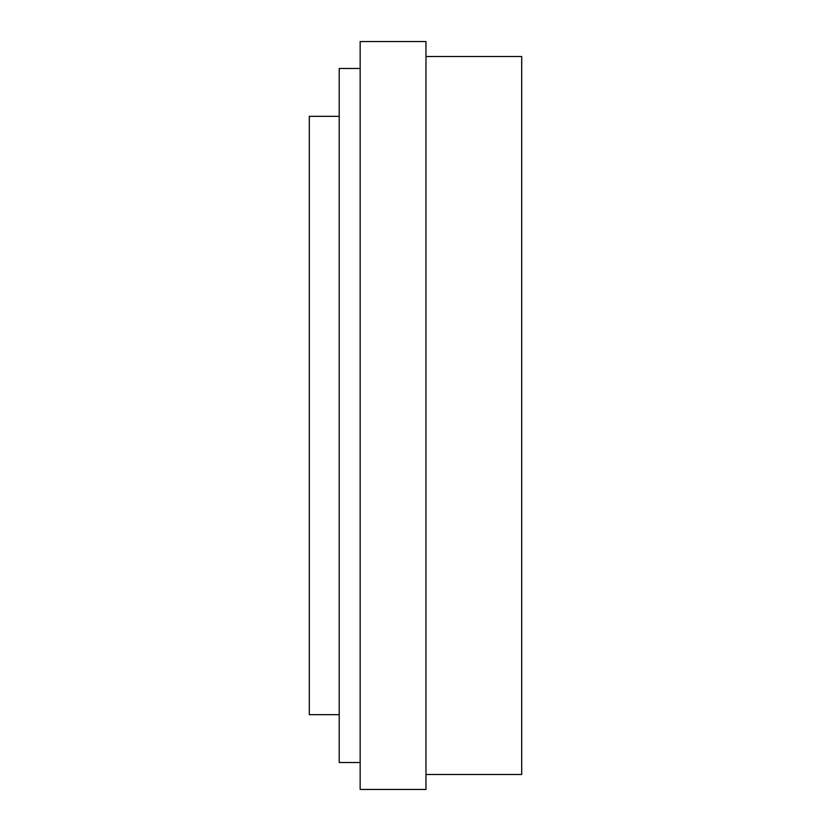 <?xml version="1.0" encoding="UTF-8"?>
<svg xmlns="http://www.w3.org/2000/svg" width="831" height="831" viewBox="0 0 831 831"><rect width="100%" height="100%" fill="white"/><g stroke="black" fill="none" stroke-linecap="round" stroke-linejoin="round"><path stroke-width="1.25" d="M425.971 56.508L521.702 56.508L521.702 774.492L425.971 774.492M425.971 41.55L425.971 789.45L360.155 789.45L360.155 41.55L425.971 41.55M360.155 68.474L339.214 68.474L339.214 762.526L360.155 762.526M339.214 116.34L309.298 116.34L309.298 714.66L339.214 714.66"/></g></svg>
